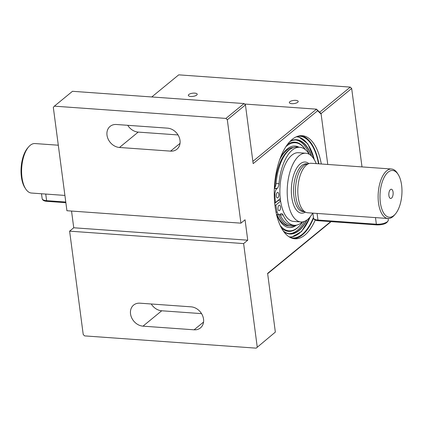 <?xml version="1.0" encoding="UTF-8"?>
<svg xmlns="http://www.w3.org/2000/svg" width="423" height="423" viewBox="0 0 423 423"><rect width="100%" height="100%" fill="white"/><g stroke="black" fill="none" stroke-linecap="round" stroke-linejoin="round"><path stroke-width="0.63" d="M311.286 155.817A46.964 21.848 94.1 0 0 296.491 140.013A46.964 21.848 94.1 0 0 289.66 141.784M283.288 230.979A46.964 21.848 94.1 0 0 289.803 233.708A46.964 21.848 94.1 0 0 306.691 220.161M309.34 154.353A46.964 21.848 94.1 0 0 295.772 139.987M289.083 233.628A46.964 21.848 94.1 0 0 304.56 221.335M305.406 149.7A44.156 20.542 94.1 0 0 285.826 146.781M280.206 225.491A44.156 20.542 94.1 0 0 300.309 225.036A44.156 20.542 94.1 0 0 302.72 221.864M299.024 147.23A40.846 19.003 94.1 0 0 295.127 146.051A40.846 19.003 94.1 0 0 280.153 158.376M276.674 214.429A40.846 19.003 94.1 0 0 289.306 227.537A40.846 19.003 94.1 0 0 296.549 225.126M298.781 147.215A40.846 19.003 94.1 0 0 295.005 146.041M289.184 227.526A40.846 19.003 94.1 0 0 296.195 225.189M311.545 156.066A47.244 21.975 94.1 0 0 296.512 139.738A47.244 21.975 94.1 0 0 290.231 141.192M283.77 231.651A47.244 21.975 94.1 0 0 289.781 233.982A47.244 21.975 94.1 0 0 306.982 219.955M305.417 149.705L305.332 149.578A44.727 20.806 94.1 0 0 287.471 144.417M281.496 228.06A44.727 20.806 94.1 0 0 299.907 225.491L300.309 225.036M293.398 147.542A39.276 18.274 94.1 0 0 279.614 159.873M276.949 214.45A39.276 18.274 94.1 0 0 288.645 225.914L290.347 226.035A39.276 18.274 94.1 0 0 294.598 225.29M290.416 149.06A39.276 18.274 94.1 0 0 274.802 187.585M309.25 154.3A39.09 18.184 94.1 0 0 299.812 147.289A39.09 18.184 94.1 0 0 278.984 183.73A5.515 2.564 94.1 0 1 277.113 188.473L276.854 188.69A5.515 2.564 94.1 0 0 274.939 194.733A45.065 20.965 94.1 0 0 275.479 202.543A39.276 18.274 94.1 0 0 275.521 202.733M278.651 214.572A39.276 18.274 94.1 0 0 290.347 226.035M298.432 147.188A40.931 19.04 94.1 0 0 295.989 146.184M290.183 227.526A40.931 19.04 94.1 0 0 295.635 225.258M311.571 156.092A47.27 21.991 94.1 0 0 296.518 139.712A47.27 21.991 94.1 0 0 290.284 141.134M283.817 231.714A47.27 21.991 94.1 0 0 289.781 234.009A47.27 21.991 94.1 0 0 307.008 219.934M274.897 205.028L275.817 205.097A45.065 20.965 94.1 0 0 277.239 212.182A5.515 2.564 94.1 0 0 279.148 214.609A5.515 2.564 94.1 0 0 280.216 214.212L280.475 214.001A5.515 2.564 94.1 0 1 281.538 213.61A5.515 2.564 94.1 0 1 283.109 215.048A39.09 18.184 94.1 0 0 294.239 225.274A39.09 18.184 94.1 0 0 302.466 221.906M280.539 200.528L278.397 200.375L274.723 203.389M274.368 188.108A5.515 2.564 94.1 0 0 276.066 183.519L278.984 183.73M279.957 214.398A5.515 2.564 94.1 0 1 280.19 214.842A39.09 18.184 94.1 0 0 291.32 225.068L294.239 225.274M299.812 147.289L296.893 147.082A39.09 18.184 94.1 0 0 276.066 183.519M280.486 206.921A2.755 1.28 94.1 0 0 279.434 205.192A2.755 1.28 94.1 0 0 277.959 207.852A2.755 1.28 94.1 0 0 279.043 210.691A2.755 1.28 94.1 0 0 280.486 206.921M275.817 205.097L280.629 201.147M280.296 198.593L275.479 202.543L274.638 202.485M278.81 194.157A2.755 1.28 94.1 0 0 277.752 192.433A2.755 1.28 94.1 0 0 276.277 195.088A2.755 1.28 94.1 0 0 277.361 197.932A2.755 1.28 94.1 0 0 278.81 194.157M398.112 174.371L397.313 173.139A24.804 11.537 94.1 0 0 391.529 169.015L311.222 163.278A24.804 11.537 94.1 0 0 309.583 163.41L306.855 164.039A23.979 11.157 94.1 0 0 295.603 187.035A23.979 11.157 94.1 0 0 303.471 211.394L306.083 212.404A24.804 11.537 94.1 0 0 307.685 212.764L387.997 218.501A24.804 11.537 94.1 0 0 392.787 216.735A24.804 11.537 94.1 0 0 394.31 215.244L395.272 214.133A23.429 10.898 94.1 0 0 398.112 174.371A23.429 10.898 94.1 0 0 380.251 191.455A23.429 10.898 94.1 0 0 393.834 215.545A23.429 10.898 94.1 0 0 395.272 214.133M309.583 163.41A24.804 11.537 94.1 0 0 297.94 187.199A24.804 11.537 94.1 0 0 306.083 212.404M316.23 163.638A34.453 16.026 94.1 0 0 305.824 153.221L298.522 152.703A34.453 16.026 94.1 0 0 280.079 185.924A34.453 16.026 94.1 0 0 293.615 221.43L300.917 221.953A34.453 16.026 94.1 0 0 312.697 213.123M58.3 145.216L35.003 143.556A24.804 11.537 94.1 0 0 28.69 146.813L27.728 147.918A23.429 10.898 94.1 0 0 24.888 187.68L25.687 188.917A24.804 11.537 94.1 0 0 31.471 193.041L64.909 195.426M28.69 146.813A24.804 11.537 94.1 0 0 25.687 188.917M391.529 169.015A24.804 11.537 94.1 0 0 378.252 192.936A24.804 11.537 94.1 0 0 387.997 218.501M393.073 192.127A4.616 2.147 94.1 0 0 390.641 189.414A4.616 2.147 94.1 0 0 388.837 193.692A4.616 2.147 94.1 0 0 390.017 198.186A4.616 2.147 94.1 0 0 392.354 197.039A4.616 2.147 94.1 0 0 393.073 192.127M305.824 153.221A34.453 16.026 94.1 0 0 299.167 155.68A34.453 16.026 94.1 0 0 287.217 193.554A34.453 16.026 94.1 0 0 300.917 221.953M71.54 211.061L73.739 227.77L247.741 240.195L245.054 219.775L240.93 223.159L227.32 119.778L225.935 118.414L54.366 106.162L72.481 91.299L244.05 103.55L245.435 104.915L227.32 119.778M275.347 332.097L256.179 348.15L275.347 332.097L267.616 273.385L330.728 221.615M225.935 118.414L244.05 103.55L245.435 104.915L253.166 163.622L317.631 110.741L321.131 114.11L327.762 164.462L321.062 113.581L316.504 109.166L244.542 104.026M247.741 240.195L243.616 243.579L257.226 346.96M315.257 220.045A51.68 24.042 -85.9 0 1 304.803 235.103A51.68 24.042 -85.9 0 1 294.82 238.789A51.68 24.042 -85.9 0 1 274.522 185.528A51.68 24.042 -85.9 0 1 302.181 135.693A51.68 24.042 -85.9 0 1 321.306 164.002M240.93 223.159L66.924 210.728L53.314 107.352L54.366 106.162M256.179 348.15L84.611 335.894L83.225 334.53L69.615 231.154L243.616 243.579M73.739 227.77L69.615 231.154M201.549 313.623L161.734 310.783A12.404 10.046 50.6 0 1 151.26 303.989M331.098 221.641L267.653 273.681M321.131 114.11L319.677 112.217L350.292 87.106L178.723 74.85L151.772 96.962M252.869 161.369L316.504 109.166L317.631 110.741M178.025 134.942L138.21 132.098A12.404 10.046 50.6 0 1 127.735 125.308M139.971 303.185A12.404 10.046 -129.4 0 0 133.615 305.083A12.404 10.046 -129.4 0 0 131.595 317.62A12.404 10.046 -129.4 0 0 142.995 326.159L194.099 329.808A12.404 10.046 -129.4 0 0 200.454 327.91A12.404 10.046 -129.4 0 0 202.469 315.368A12.404 10.046 -129.4 0 0 191.074 306.834L139.971 303.185M297.776 136.238A50.987 23.72 -85.9 0 1 299.701 136.206A50.987 23.72 -85.9 0 1 318.508 163.801M313.427 217.47A50.987 23.72 -85.9 0 1 302.286 234.289A50.987 23.72 -85.9 0 1 292.436 237.927A50.987 23.72 -85.9 0 1 290.532 237.626M313.533 218.205A51.68 24.042 -85.9 0 1 302.371 234.929A51.68 24.042 -85.9 0 1 293.61 238.635M300.959 135.672A51.68 24.042 -85.9 0 1 318.873 163.828M170.575 151.127A12.404 10.046 -129.4 0 0 176.93 149.229A12.404 10.046 -129.4 0 0 178.945 136.687A12.404 10.046 -129.4 0 0 167.55 128.153L116.447 124.499A12.404 10.046 -129.4 0 0 110.091 126.398A12.404 10.046 -129.4 0 0 108.071 138.94A12.404 10.046 -129.4 0 0 119.471 147.474L170.575 151.127L180.034 143.365M295.788 100.351A4.468 1.597 172.5 0 1 298.189 101.43A4.468 1.597 172.5 0 1 293.969 103.593A4.468 1.597 172.5 0 1 289.332 102.593A4.468 1.597 172.5 0 1 295.788 100.351M194.792 93.134A4.468 1.597 172.5 0 1 197.197 94.213A4.468 1.597 172.5 0 1 192.973 96.381A4.468 1.597 172.5 0 1 188.335 95.381A4.468 1.597 172.5 0 1 194.792 93.134M362.003 166.905L351.677 88.47L321.062 113.581M351.677 88.47L350.292 87.106L351.677 88.47M314.3 159.661A50.163 23.334 94.1 0 0 296.296 136.803M289.147 236.854A50.163 23.334 94.1 0 0 310.218 216.782M277.239 212.182L276.002 212.092M274.939 194.733L274.247 194.68M280.19 214.842L283.109 215.048M277.113 188.473L274.358 188.277M276.854 188.69L274.347 188.51M307.648 163.854L306.538 163.775A23.979 11.157 94.1 0 0 293.705 186.897A23.979 11.157 94.1 0 0 303.122 211.611L304.232 211.69M308.838 163.579A25.634 11.923 94.1 0 0 291.473 186.739A25.634 11.923 94.1 0 0 305.369 212.129M65.782 202.03L46.604 200.661A1.105 0.513 94.1 0 0 47.027 201.353C44.161 201.168 42.538 200.275 42.157 198.667A8.27 2.95 172.5 0 0 46.604 200.661L45.737 194.057M376.993 224.825A1.105 0.513 -85.9 0 1 376.782 224.904A1.105 0.513 -85.9 0 1 376.359 224.211L317.953 220.039A1.105 0.513 94.1 0 0 318.371 220.732C315.51 220.552 313.887 219.653 313.501 218.046A8.27 2.95 172.5 0 0 317.953 220.039L317.081 213.435M388.103 218.506L388.303 220.055A8.27 2.95 172.5 0 1 376.359 224.211L375.492 217.607M119.471 147.474L138.21 132.098M194.099 329.808L203.558 322.051M142.995 326.159L161.734 310.783M296.512 139.738L295.767 139.685M289.781 233.982L289.036 233.924M297.892 136.227L307.849 143.862L314.527 160.053M290.649 237.652L301.588 231.508L310.503 216.428M276.51 214.419L279.148 214.609M65.866 202.696L47.027 201.353M41.507 193.755L42.157 198.667M388.303 220.055C387.399 223.355 383.555 224.973 376.782 224.904L318.371 220.732M312.856 213.134L313.501 218.046"/></g></svg>
